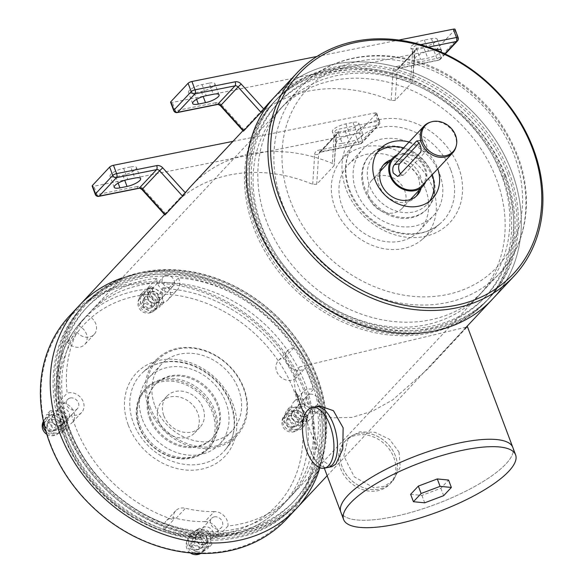 <?xml version="1.0" encoding="UTF-8"?>
<svg xmlns="http://www.w3.org/2000/svg" width="583" height="583" viewBox="0 0 583 583"><rect width="100%" height="100%" fill="white"/><g stroke="black" fill="none" stroke-linecap="round" stroke-linejoin="round"><path stroke-width="0.44" stroke-dasharray="2.92 2.19" d="M492.351 299.29A148.65 123.56 43.1 0 0 468.28 107.498A148.65 123.56 43.1 0 0 275.322 96.1A148.65 123.56 -136.9 0 1 403.567 69.056A148.65 123.56 -136.9 0 1 511.867 172.058A148.65 123.56 -136.9 0 1 492.351 299.29M337.87 75.396A136.262 113.262 43.1 0 0 284.366 104.568A136.262 113.262 43.1 0 0 306.425 280.372A136.262 113.262 43.1 0 0 483.307 290.822A136.262 113.262 43.1 0 0 484.83 142.638A136.262 113.262 43.1 0 0 337.87 75.396M233.681 529.473A136.262 113.262 -136.9 0 1 86.721 462.232A136.262 113.262 -136.9 0 1 88.244 314.048A136.262 113.262 -136.9 0 1 141.742 284.876A136.262 113.262 -136.9 0 1 288.702 352.117A136.262 113.262 -136.9 0 1 287.179 500.301A136.262 113.262 -136.9 0 1 233.681 529.473M296.222 508.77A148.65 123.56 43.1 0 0 272.159 316.977A148.65 123.56 43.1 0 0 79.201 305.579M67.949 427.077A144.518 120.127 43.1 0 0 296.878 502.014A144.518 120.127 43.1 0 0 212.431 277.355A144.518 120.127 43.1 0 0 67.949 427.077M214.289 516.873A6.712 5.575 43.1 0 0 211.658 518.309A6.712 5.575 43.1 0 0 212.744 526.966A6.712 5.575 43.1 0 0 221.453 527.477A6.712 5.575 43.1 0 0 221.525 520.182A6.712 5.575 43.1 0 0 214.289 516.873M309.967 394.276A6.712 5.575 43.1 0 0 307.336 395.711A6.712 5.575 43.1 0 0 308.422 404.369A6.712 5.575 43.1 0 0 317.13 404.879A6.712 5.575 43.1 0 0 317.203 397.584A6.712 5.575 43.1 0 0 309.967 394.276M166.017 275.38A6.712 5.575 43.1 0 0 163.386 276.816A6.712 5.575 43.1 0 0 164.472 285.473A6.712 5.575 43.1 0 0 173.18 285.991A6.712 5.575 43.1 0 0 173.253 278.689A6.712 5.575 43.1 0 0 166.017 275.38M70.339 397.978A6.712 5.575 43.1 0 0 67.708 399.413A6.712 5.575 43.1 0 0 68.794 408.071A6.712 5.575 43.1 0 0 77.503 408.588A6.712 5.575 43.1 0 0 77.575 401.286A6.712 5.575 43.1 0 0 70.339 397.978M203.008 536.703A6.712 5.575 -136.9 0 1 202.243 528.366A6.712 5.575 -136.9 0 1 204.873 526.923A6.712 5.575 -136.9 0 1 211.68 529.655A6.712 5.575 -136.9 0 1 212.744 536.549L211.957 537.388C211.432 538.167 211.061 537.446 210.835 535.209A6.712 5.575 43.1 0 0 202.52 529.437A6.712 5.575 43.1 0 0 199.889 530.873A6.712 5.575 43.1 0 0 198.672 535.398L201.259 537.883L203.008 536.703A136.262 113.262 -136.9 0 1 164.158 529.874A12.389 10.297 -136.9 0 1 166.264 520.845A12.389 10.297 -136.9 0 1 176.03 518.331A119.741 99.533 43.1 0 0 204.873 521.625L214.289 511.575A12.389 10.297 43.1 0 1 227.96 526.026A136.262 113.262 43.1 0 0 291.886 495.273A136.262 113.262 43.1 0 0 317.669 411.073A12.389 10.297 43.1 0 1 303.481 405.906A12.389 10.297 43.1 0 1 303.189 391.827A12.389 10.297 43.1 0 1 313.341 389.415A136.262 113.262 43.1 0 0 305.31 368.048A12.389 10.297 43.1 0 1 289.423 366.343A12.389 10.297 43.1 0 1 287.711 350.645A12.389 10.297 43.1 0 1 293.898 347.818A136.262 113.262 43.1 0 0 178.369 277.931A12.389 10.297 43.1 0 1 177.327 289.868L167.911 299.924A12.389 10.297 -136.9 0 1 154.626 301.032A12.389 10.297 -136.9 0 1 147.463 288.323A136.262 113.262 -136.9 0 1 153.263 287.856L152.476 288.694L150.465 294.218A6.712 5.575 43.1 0 0 155.165 299.611A6.712 5.575 43.1 0 0 161.411 298.554A6.712 5.575 43.1 0 0 162.628 294.029L162.22 288.541L163 287.703A6.712 5.575 -136.9 0 1 163.765 296.04A6.712 5.575 -136.9 0 1 155.61 296.004A6.712 5.575 -136.9 0 1 153.263 287.856M214.289 511.575A119.741 99.533 -136.9 0 1 185.445 508.281A12.389 10.297 43.1 0 0 175.68 510.788A12.389 10.297 43.1 0 0 173.574 519.817A136.262 113.262 43.1 0 1 71.49 414.877A12.389 10.297 43.1 0 0 81.649 412.465A12.389 10.297 43.1 0 0 81.35 398.386A12.389 10.297 43.1 0 0 67.162 393.219A136.262 113.262 43.1 0 1 76.941 332.266A12.389 10.297 43.1 0 0 94.162 334.416A12.389 10.297 43.1 0 0 87.435 315.469A136.262 113.262 43.1 0 1 92.952 309.019L82.75 319.914A136.262 113.262 43.1 0 0 57.775 410.038L58.562 409.2A6.712 5.575 -136.9 0 1 60.923 408.034A6.712 5.575 -136.9 0 1 68.16 411.343A6.712 5.575 -136.9 0 1 68.087 418.638A6.712 5.575 -136.9 0 1 60.523 419.017L59.51 420.933L62.213 422.697A6.712 5.575 43.1 0 0 65.733 421.152A6.712 5.575 43.1 0 0 66.156 414.418A6.712 5.575 43.1 0 0 59.765 410.432L57.425 410.498L57.775 410.038M177.327 289.868A12.389 10.297 43.1 0 1 164.042 290.975A12.389 10.297 43.1 0 1 156.878 278.266A136.262 113.262 43.1 0 0 92.952 309.019M203.912 544.835A6.712 5.575 -136.9 0 1 196.675 541.527A6.712 5.575 -136.9 0 1 196.748 534.225A6.712 5.575 -136.9 0 1 199.386 532.789A6.712 5.575 -136.9 0 1 206.622 536.105A6.712 5.575 -136.9 0 1 206.55 543.4A6.712 5.575 -136.9 0 1 203.912 544.835M291.886 495.273L281.691 506.168A136.262 113.262 43.1 0 1 211.957 537.388L211.505 537.73C239.926 535.835 263.327 525.319 281.691 506.168A136.262 113.262 43.1 0 0 306.665 416.036L307.445 415.198A6.712 5.575 -136.9 0 1 298.839 414.265A6.712 5.575 -136.9 0 1 297.92 405.768A6.712 5.575 -136.9 0 1 300.551 404.325A6.712 5.575 -136.9 0 1 305.485 405.389L304.698 406.227L299.086 406.737A6.712 5.575 43.1 0 0 298.197 406.839A6.712 5.575 43.1 0 0 295.566 408.282A6.712 5.575 43.1 0 0 295.144 415.016A6.712 5.575 43.1 0 0 301.535 418.995L306.665 416.036M299.589 422.238A6.712 5.575 -136.9 0 1 292.353 418.929A6.712 5.575 -136.9 0 1 292.426 411.627A6.712 5.575 -136.9 0 1 295.064 410.192A6.712 5.575 -136.9 0 1 302.3 413.507A6.712 5.575 -136.9 0 1 302.227 420.802A6.712 5.575 -136.9 0 1 299.589 422.238M155.639 303.342A6.712 5.575 -136.9 0 1 148.403 300.034A6.712 5.575 -136.9 0 1 148.476 292.739A6.712 5.575 -136.9 0 1 151.114 291.303A6.712 5.575 -136.9 0 1 158.35 294.612A6.712 5.575 -136.9 0 1 158.277 301.907A6.712 5.575 -136.9 0 1 155.639 303.342M59.962 425.94A6.712 5.575 -136.9 0 1 52.725 422.631A6.712 5.575 -136.9 0 1 52.798 415.336A6.712 5.575 -136.9 0 1 55.436 413.894A6.712 5.575 -136.9 0 1 62.672 417.209A6.712 5.575 -136.9 0 1 62.6 424.504A6.712 5.575 -136.9 0 1 59.962 425.94M76.941 332.266L67.526 342.323A136.262 113.262 -136.9 0 1 78.02 325.525L87.435 315.469M156.878 278.266L147.463 288.323M58.562 409.2A136.262 113.262 -136.9 0 1 57.746 403.276L67.162 393.219M204.873 521.625A12.389 10.297 -136.9 0 1 218.545 536.083A136.262 113.262 -136.9 0 1 212.744 536.549M307.445 415.198A136.262 113.262 -136.9 0 1 308.261 421.13A12.389 10.297 -136.9 0 1 294.072 415.963A12.389 10.297 -136.9 0 1 293.774 401.884A12.389 10.297 -136.9 0 1 303.932 399.472A136.262 113.262 -136.9 0 1 305.485 405.389M57.746 403.276A12.389 10.297 -136.9 0 1 71.935 408.443A12.389 10.297 -136.9 0 1 72.234 422.522A12.389 10.297 -136.9 0 1 62.075 424.934A136.262 113.262 -136.9 0 1 60.523 419.017M163 287.703A136.262 113.262 -136.9 0 1 168.953 287.987A12.389 10.297 -136.9 0 1 167.911 299.924M50.371 443.532A147.616 122.7 43.1 0 0 284.205 520.072A147.616 122.7 43.1 0 0 197.958 290.596A147.616 122.7 43.1 0 0 50.371 443.532M140.168 425.546A43.353 36.037 43.1 0 0 171.759 455.585A43.353 36.037 43.1 0 0 209.159 447.7A43.353 36.037 43.1 0 0 202.141 391.761A43.353 36.037 43.1 0 0 145.859 388.438A43.353 36.037 43.1 0 0 140.168 425.546M164.158 529.874L173.574 519.817M227.96 526.026L218.545 536.083M308.261 421.13L317.669 411.073M313.341 389.415L303.932 399.472M71.49 414.877L62.075 424.934M168.953 287.987L178.369 277.931M293.898 347.818L284.482 357.867A136.262 113.262 -136.9 0 1 295.902 378.105L305.31 368.048M295.902 378.105A12.389 10.297 -136.9 0 1 280.008 376.399A12.389 10.297 -136.9 0 1 278.295 360.702A12.389 10.297 -136.9 0 1 284.482 357.867M78.02 325.525A12.389 10.297 -136.9 0 1 84.746 344.473A12.389 10.297 -136.9 0 1 67.526 342.323M158.736 421.145A22.708 18.875 43.1 0 0 175.279 436.886A22.708 18.875 43.1 0 0 194.875 432.754A22.708 18.875 43.1 0 0 191.195 403.451A22.708 18.875 43.1 0 0 161.717 401.709A22.708 18.875 43.1 0 0 158.736 421.145M163.838 415.701A22.708 18.875 43.1 0 0 180.38 431.435A22.708 18.875 43.1 0 0 199.976 427.303A22.708 18.875 43.1 0 0 196.296 398.007A22.708 18.875 43.1 0 0 166.818 396.265A22.708 18.875 43.1 0 0 163.838 415.701M149.612 418.55A39.229 32.604 43.1 0 0 178.187 445.733A39.229 32.604 43.1 0 0 212.03 438.591A39.229 32.604 43.1 0 0 205.682 387.979A39.229 32.604 43.1 0 0 154.757 384.977A39.229 32.604 43.1 0 0 149.612 418.55M150.392 417.712A39.229 32.604 43.1 0 0 178.974 444.895A39.229 32.604 43.1 0 0 212.817 437.753A39.229 32.604 43.1 0 0 206.462 387.141A39.229 32.604 43.1 0 0 155.544 384.139A39.229 32.604 43.1 0 0 150.392 417.712M142.39 419.315A48.52 40.329 43.1 0 0 177.742 452.933A48.52 40.329 43.1 0 0 219.594 444.108A48.52 40.329 43.1 0 0 211.746 381.508A48.52 40.329 43.1 0 0 148.76 377.784A48.52 40.329 43.1 0 0 142.39 419.315M154.947 405.906A48.52 40.329 43.1 0 0 190.291 439.524A48.52 40.329 43.1 0 0 232.151 430.699A48.52 40.329 43.1 0 0 224.295 368.099A48.52 40.329 43.1 0 0 161.316 364.382A48.52 40.329 43.1 0 0 154.947 405.906M150.028 406.89A54.226 45.073 43.1 0 0 235.926 435.013A54.226 45.073 43.1 0 0 204.239 350.711A54.226 45.073 43.1 0 0 150.028 406.89M148.68 407.502A55.334 45.991 43.1 0 0 190.32 446.25A55.334 45.991 43.1 0 0 238.316 433.971A55.334 45.991 43.1 0 0 227.778 364.382A55.334 45.991 43.1 0 0 157.643 358.436A55.334 45.991 43.1 0 0 148.68 407.502M66.666 427.674A145.553 120.98 43.1 0 0 172.706 528.526A145.553 120.98 43.1 0 0 298.277 502.043A145.553 120.98 43.1 0 0 274.71 314.252A145.553 120.98 43.1 0 0 85.774 303.087A145.553 120.98 43.1 0 0 66.666 427.674M65.726 428.68A145.553 120.98 43.1 0 0 171.766 529.532A145.553 120.98 43.1 0 0 297.337 503.049A145.553 120.98 43.1 0 0 273.77 315.257A145.553 120.98 43.1 0 0 84.834 304.093A145.553 120.98 43.1 0 0 65.726 428.68M68.925 428.039A141.837 117.89 43.1 0 0 172.255 526.311A141.837 117.89 43.1 0 0 294.619 500.513A141.837 117.89 43.1 0 0 271.656 317.509A141.837 117.89 43.1 0 0 87.545 306.636A141.837 117.89 43.1 0 0 68.925 428.039M66.965 430.13A141.837 117.89 43.1 0 0 170.294 528.409A141.837 117.89 43.1 0 0 292.659 502.604A141.837 117.89 43.1 0 0 269.696 319.608A141.837 117.89 43.1 0 0 85.584 308.728A141.837 117.89 43.1 0 0 66.965 430.13M63.766 430.771A145.553 120.98 43.1 0 0 169.806 531.623A145.553 120.98 43.1 0 0 295.377 505.148A145.553 120.98 43.1 0 0 271.809 317.349A145.553 120.98 43.1 0 0 82.873 306.192A145.553 120.98 43.1 0 0 63.766 430.771M62.352 432.28A145.553 120.98 43.1 0 0 168.392 533.132A145.553 120.98 43.1 0 0 293.963 506.656A145.553 120.98 43.1 0 0 270.395 318.857A145.553 120.98 43.1 0 0 81.46 307.7A145.553 120.98 43.1 0 0 62.352 432.28M319.907 467.748A148.65 123.56 43.1 0 0 273.697 318.435A148.65 123.56 43.1 0 0 121.993 277.996M286.413 519.242A148.65 123.56 43.1 0 0 262.35 327.457A148.65 123.56 43.1 0 0 69.392 316.052M138.994 426.8A43.353 36.037 43.1 0 0 170.579 456.846A43.353 36.037 43.1 0 0 207.985 448.954A43.353 36.037 43.1 0 0 200.967 393.015A43.353 36.037 43.1 0 0 144.686 389.692A43.353 36.037 43.1 0 0 138.994 426.8M139.49 427.04A42.326 35.177 43.1 0 0 206.535 448.99A42.326 35.177 43.1 0 0 181.801 383.199A42.326 35.177 43.1 0 0 139.49 427.04M512.821 447.438A91.874 26.097 -20.6 0 1 436.004 504.186A91.874 26.097 -20.6 0 1 340.822 512.085A91.874 26.097 159.4 0 0 391.907 517.048A91.874 26.097 159.4 0 0 512.821 447.438M319.703 405.936L314.958 408.523L311.927 425.036L318.252 448.021L324.913 462.159L331.902 466.662M299.356 367.013L467.223 326.895L427.922 368.871L392.767 399.865L372.479 411.183L351.673 417.472L332.099 417.829L315.469 412.655L302.956 403.254L295.406 391.259L293.847 378.17L299.356 367.013M466.145 327.274L427.922 368.871M399.034 452.08L400.2 467.063L393.445 480.217L384.452 486.331L373.856 487.716L354.304 476.887L343.824 455.964L348.233 437.884L359.726 431.843L375.044 432.316L389.568 439.342L399.034 452.08M395.42 455.942A30.972 25.739 43.1 0 0 372.858 434.481A30.972 25.739 43.1 0 0 346.142 440.114A30.972 25.739 43.1 0 0 351.155 480.071A30.972 25.739 43.1 0 0 391.361 482.447A30.972 25.739 43.1 0 0 395.42 455.942M311.402 409.23A30.972 14.801 78.7 0 1 315.695 406.737A30.972 14.801 -101.3 0 0 307.263 440.012A30.972 14.801 -101.3 0 0 327.857 467.471A30.972 14.801 78.7 0 1 308.429 444.858A30.972 14.801 78.7 0 1 311.402 409.23M210.543 538.677A9.809 8.155 43.1 0 0 199.86 529.852A9.809 8.155 43.1 0 0 192.754 538.954A9.809 8.155 43.1 0 0 203.438 547.772A9.809 8.155 43.1 0 0 210.543 538.677M207.264 538.728A6.194 5.145 43.1 0 0 202.964 533.634A6.194 5.145 43.1 0 0 197.127 534.582A6.194 5.145 43.1 0 0 196.034 538.903A6.194 5.145 43.1 0 0 200.333 543.997A6.194 5.145 43.1 0 0 206.171 543.05A6.194 5.145 43.1 0 0 207.264 538.728M191.326 543.924A6.194 5.145 -136.9 0 1 191.311 541.804A6.194 5.145 -136.9 0 1 192.419 539.61A6.194 5.145 -136.9 0 1 200.457 540.084A6.194 5.145 -136.9 0 1 201.463 548.071A6.194 5.145 -136.9 0 1 199.342 549.324A6.194 5.145 -136.9 0 1 191.326 543.924M190.903 545.586A4.926 4.096 -136.9 0 1 190.889 543.895A4.926 4.096 -136.9 0 1 193.709 541.097A4.926 4.096 -136.9 0 1 199.561 544.537A4.926 4.096 -136.9 0 1 197.287 549.878A4.926 4.096 -136.9 0 1 190.903 545.586M190.984 533.744L199.255 528.154L209.705 533.452L211.884 544.347L203.613 549.937L193.162 544.631L190.984 533.744L187.493 537.475L189.672 548.363L200.115 553.668L208.393 548.078L206.214 537.183L195.764 531.878L187.493 537.475M211.884 544.347L208.393 548.078M203.613 549.937L200.297 553.478M193.162 544.631L189.672 548.363M199.255 528.154L195.764 531.878M209.705 533.452L206.214 537.183M199.517 551.963A9.809 8.155 -136.9 0 1 190.014 546.249A9.809 8.155 -136.9 0 1 190.568 536.302A9.809 8.155 -136.9 0 1 203.299 537.052A9.809 8.155 -136.9 0 1 204.881 549.703A9.809 8.155 -136.9 0 1 199.517 551.963M59.488 428.884A9.809 8.155 43.1 0 0 65.821 417.464A9.809 8.155 43.1 0 0 51.698 412.225A9.809 8.155 43.1 0 0 49.57 422.369A9.809 8.155 43.1 0 0 59.488 428.884M58.832 425.583A6.194 5.145 43.1 0 0 62.221 424.154A6.194 5.145 43.1 0 0 62.57 417.865A6.194 5.145 43.1 0 0 56.566 414.258A6.194 5.145 43.1 0 0 53.177 415.686A6.194 5.145 43.1 0 0 52.827 421.968A6.194 5.145 43.1 0 0 58.832 425.583M51.858 419.286A6.194 5.145 -136.9 0 1 57.863 422.894A6.194 5.145 -136.9 0 1 57.513 429.183A6.194 5.145 -136.9 0 1 55.392 430.429A6.194 5.145 -136.9 0 1 49.475 428.702A6.194 5.145 -136.9 0 1 47.361 422.908A6.194 5.145 -136.9 0 1 48.469 420.715A6.194 5.145 -136.9 0 1 51.858 419.286M50.524 422.121A4.926 4.096 -136.9 0 1 55.757 426.027A4.926 4.096 -136.9 0 1 53.337 430.983A4.926 4.096 -136.9 0 1 48.622 429.613A4.926 4.096 -136.9 0 1 46.939 425A4.926 4.096 -136.9 0 1 49.759 422.201A4.926 4.096 -136.9 0 1 50.524 422.121M46.676 420.314L50.196 410.796L61.004 410.629L68.291 419.979L64.771 429.496L53.964 429.664L46.676 420.314L43.878 423.309M44.505 425.976L50.473 433.395L61.281 433.227L64.8 423.71L57.513 414.36L46.698 414.528L43.696 422.507M53.964 429.664L50.473 433.395M50.196 410.796L46.698 414.528M61.004 410.629L57.513 414.36M68.291 419.979L64.8 423.71M64.771 429.496L61.281 433.227M44.884 424.249A9.809 8.155 -136.9 0 1 46.618 417.406A9.809 8.155 -136.9 0 1 59.349 418.157A9.809 8.155 -136.9 0 1 60.931 430.808A9.809 8.155 -136.9 0 1 51.698 432.309A9.809 8.155 -136.9 0 1 44.884 424.249M144.482 297.461A9.809 8.155 43.1 0 0 155.165 306.286A9.809 8.155 43.1 0 0 162.271 297.184A9.809 8.155 43.1 0 0 151.587 288.359A9.809 8.155 43.1 0 0 144.482 297.461M147.761 297.41A6.194 5.145 43.1 0 0 152.061 302.504A6.194 5.145 43.1 0 0 157.898 301.557A6.194 5.145 43.1 0 0 156.893 293.562A6.194 5.145 43.1 0 0 148.854 293.089A6.194 5.145 43.1 0 0 147.761 297.41M154.284 302.264A6.194 5.145 -136.9 0 1 153.191 306.585A6.194 5.145 -136.9 0 1 151.07 307.831A6.194 5.145 -136.9 0 1 143.054 302.439A6.194 5.145 -136.9 0 1 143.039 300.311A6.194 5.145 -136.9 0 1 144.147 298.117A6.194 5.145 -136.9 0 1 149.984 297.17A6.194 5.145 -136.9 0 1 154.284 302.264M151.565 303.954A4.926 4.096 -136.9 0 1 149.015 308.392A4.926 4.096 -136.9 0 1 144.3 307.015A4.926 4.096 -136.9 0 1 142.616 302.402A4.926 4.096 -136.9 0 1 145.437 299.604A4.926 4.096 -136.9 0 1 151.565 303.954M142.711 292.251L150.982 286.661L161.433 291.959L163.612 302.854L155.34 308.443L144.89 303.145L142.711 292.251L139.22 295.982L141.399 306.869L151.842 312.175L160.121 306.585L157.942 295.69L147.492 290.392L139.22 295.982M150.982 286.661L147.492 290.392M161.433 291.959L157.942 295.69M163.612 302.854L160.121 306.585M155.34 308.443L151.842 312.175M144.89 303.145L141.399 306.869M147.659 292.549A9.809 8.155 -136.9 0 1 157.17 298.263A9.809 8.155 -136.9 0 1 156.608 308.218A9.809 8.155 -136.9 0 1 143.884 307.46A9.809 8.155 -136.9 0 1 142.296 294.809A9.809 8.155 -136.9 0 1 147.659 292.549M295.537 407.255A9.809 8.155 43.1 0 0 290.523 420.817A9.809 8.155 43.1 0 0 305.922 420.576A9.809 8.155 43.1 0 0 295.537 407.255M296.193 410.556A6.194 5.145 43.1 0 0 292.804 411.984A6.194 5.145 43.1 0 0 293.81 419.971A6.194 5.145 43.1 0 0 301.848 420.452A6.194 5.145 43.1 0 0 302.198 414.163A6.194 5.145 43.1 0 0 296.193 410.556M293.752 426.902A6.194 5.145 -136.9 0 1 286.989 419.206A6.194 5.145 -136.9 0 1 288.097 417.013A6.194 5.145 -136.9 0 1 291.485 415.584A6.194 5.145 -136.9 0 1 297.49 419.192A6.194 5.145 -136.9 0 1 297.141 425.473A6.194 5.145 -136.9 0 1 295.02 426.727A6.194 5.145 -136.9 0 1 293.752 426.902M291.952 427.419A4.926 4.096 -136.9 0 1 286.566 421.298A4.926 4.096 -136.9 0 1 289.387 418.499A4.926 4.096 -136.9 0 1 295.238 421.939A4.926 4.096 -136.9 0 1 292.965 427.281A4.926 4.096 -136.9 0 1 291.952 427.419M289.824 407.094L300.631 406.927L307.919 416.277L304.399 425.794L293.592 425.962L286.304 416.612L289.824 407.094L286.326 410.826L282.813 420.343L290.101 429.693L300.908 429.525L304.428 420.008L297.141 410.658L286.326 410.826M300.631 406.927L297.141 410.658M307.919 416.277L304.428 420.008M304.399 425.794L300.908 429.525M293.592 425.962L290.101 429.693M286.304 416.612L282.813 420.343M302.293 420.27A9.809 8.155 -136.9 0 1 300.566 427.106A9.809 8.155 -136.9 0 1 287.834 426.355A9.809 8.155 -136.9 0 1 286.246 413.704A9.809 8.155 -136.9 0 1 295.479 412.203A9.809 8.155 -136.9 0 1 302.293 420.27M342.075 466.626A30.972 25.739 -136.9 0 1 346.142 440.114A30.972 25.739 -136.9 0 1 386.34 442.49A30.972 25.739 -136.9 0 1 391.361 482.447A30.972 25.739 -136.9 0 1 364.637 488.08A30.972 25.739 -136.9 0 1 342.075 466.626M340.508 468.302A30.972 25.739 43.1 0 0 363.071 489.756A30.972 25.739 43.1 0 0 389.787 484.123A30.972 25.739 43.1 0 0 384.773 444.166A30.972 25.739 43.1 0 0 344.575 441.79A30.972 25.739 43.1 0 0 340.508 468.302M410.643 494.311L421.91 495.397L440.872 488.262L448.567 480.035M421.91 495.397L424.694 502.808M440.872 488.262L443.656 495.674M425.743 181.634A20.645 17.162 43.1 0 0 425.546 168.574A20.645 17.162 43.1 0 0 397.11 154.823M422.085 185.547A19.611 16.302 43.1 0 0 424.657 168.757A19.611 16.302 43.1 0 0 410.366 155.165A19.611 16.302 43.1 0 0 393.445 158.736M404.755 190.779A20.645 17.162 43.1 0 0 389.714 176.481A20.645 17.162 43.1 0 0 371.903 180.234A20.645 17.162 43.1 0 0 375.248 206.87A20.645 17.162 43.1 0 0 402.044 208.452A20.645 17.162 43.1 0 0 404.755 190.779M400.492 173.792A6.194 2.959 -101.3 0 0 403.021 175.323A6.194 2.959 -101.3 0 0 403.888 174.805L425.86 151.347A6.194 2.959 -101.3 0 0 426.435 144.22A6.194 2.959 -101.3 0 0 422.551 139.716A6.194 2.959 -101.3 0 0 421.677 140.226L419.199 142.871M455.942 146.974A19.611 16.302 43.1 0 0 455.25 136.079A19.611 16.302 43.1 0 0 429.707 122.408M435.567 49.766L428.498 51.18A10.326 2.93 159.4 0 0 414.914 59A10.326 2.93 159.4 0 0 420.656 59.561L427.769 58.14A10.326 2.93 159.4 0 0 440.777 51.945M455.046 29.318A3.097 0.882 -20.6 0 1 454.813 29.871L437.556 48.309A3.097 0.882 -20.6 0 1 433.708 50.102L172.32 102.448A3.097 0.882 -20.6 0 1 170.593 102.28M242.951 130.679L269.834 101.967A148.65 123.56 -136.9 0 1 410.775 79.601L412.421 82.065L395.165 100.495L391.164 100.546A148.65 123.56 43.1 0 0 250.224 122.911A148.65 123.56 43.1 0 0 244.182 129.98L243.767 130.818M395.165 100.495L397.161 70.077L414.418 51.639A3.097 2.572 -136.9 0 1 415.023 50.218L412.655 81.54L414.418 51.639A3.097 1.421 -176.2 0 0 414.651 51.151A3.097 1.421 -176.2 0 0 412.742 49.693L410.775 79.601M209.166 83.15A10.326 2.93 -20.6 0 1 214.901 83.712A10.326 2.93 -20.6 0 1 201.317 91.531L194.205 92.959A10.326 2.93 -20.6 0 1 188.469 92.398A10.326 2.93 -20.6 0 1 202.053 84.579L209.166 83.15L213.342 94.271M423.586 47.019L416.473 48.44A10.326 2.93 -20.6 0 1 410.738 47.886A10.326 2.93 -20.6 0 1 424.322 40.067L431.435 38.638A10.326 2.93 -20.6 0 1 437.177 39.199A10.326 2.93 -20.6 0 1 423.586 47.019L427.769 58.14M316.919 56.464L398.881 40.052M342.206 143.352L349.319 141.931A10.326 2.93 159.4 0 0 362.903 134.105A10.326 2.93 159.4 0 0 357.16 133.551L350.048 134.972A10.326 2.93 159.4 0 0 336.464 142.791A10.326 2.93 159.4 0 0 342.206 143.352L338.023 132.232A10.326 2.93 -20.6 0 1 332.288 131.678A10.326 2.93 -20.6 0 1 345.872 123.858L352.985 122.43A10.326 2.93 -20.6 0 1 358.727 122.991A10.326 2.93 -20.6 0 1 345.136 130.811L338.023 132.232M232.945 141.363L374.869 112.942A3.097 0.882 -20.6 0 1 376.596 113.109A3.097 0.882 -20.6 0 1 376.363 113.663L359.099 132.101A3.097 0.882 -20.6 0 1 355.258 133.893L93.87 186.239A3.097 0.882 -20.6 0 1 92.143 186.072M164.501 214.471L191.384 185.758A148.65 123.56 -136.9 0 1 332.325 163.393L333.972 165.856L316.715 184.286L312.714 184.337A148.65 123.56 43.1 0 0 171.774 206.703A148.65 123.56 43.1 0 0 165.725 213.772L165.317 214.61M316.715 184.286L318.712 153.868L335.968 135.431A3.097 2.572 -136.9 0 1 336.566 134.01L334.205 165.332L335.968 135.431A3.097 1.421 -176.2 0 0 336.202 134.943A3.097 1.421 -176.2 0 0 334.292 133.485L332.325 163.393M130.716 166.942A10.326 2.93 -20.6 0 1 136.451 167.503A10.326 2.93 -20.6 0 1 122.867 175.323L115.755 176.751A10.326 2.93 -20.6 0 1 110.012 176.19A10.326 2.93 -20.6 0 1 123.603 168.37L130.716 166.942L134.892 178.063M439.742 174.244A48.52 40.329 -136.9 0 1 433.373 215.776A48.52 40.329 -136.9 0 1 370.394 212.052A48.52 40.329 -136.9 0 1 362.539 149.452A48.52 40.329 -136.9 0 1 404.398 140.627A48.52 40.329 -136.9 0 1 439.742 174.244M425.626 189.329A48.52 40.329 -136.9 0 1 419.257 230.853A48.52 40.329 -136.9 0 1 356.271 227.137A48.52 40.329 -136.9 0 1 348.423 164.537A48.52 40.329 -136.9 0 1 390.275 155.712A48.52 40.329 -136.9 0 1 425.626 189.329M432.739 187.901A56.777 47.194 -136.9 0 1 422.624 239.081A56.777 47.194 -136.9 0 1 351.585 232.143A56.777 47.194 -136.9 0 1 339.991 161.71A56.777 47.194 -136.9 0 1 389.327 147.944A56.777 47.194 -136.9 0 1 432.739 187.901M496.49 179.221A136.262 113.262 -136.9 0 1 478.599 295.851A136.262 113.262 -136.9 0 1 301.724 285.4A136.262 113.262 -136.9 0 1 279.658 109.597A136.262 113.262 -136.9 0 1 397.22 84.805A136.262 113.262 -136.9 0 1 496.49 179.221M504.492 177.618A145.553 120.98 -136.9 0 1 485.384 302.198A145.553 120.98 -136.9 0 1 296.441 291.041A145.553 120.98 -136.9 0 1 272.88 103.242A145.553 120.98 -136.9 0 1 398.451 76.767A145.553 120.98 -136.9 0 1 504.492 177.618M505.825 176.19A145.553 120.98 -136.9 0 1 486.718 300.777A145.553 120.98 -136.9 0 1 297.775 289.613A145.553 120.98 -136.9 0 1 274.214 101.821A145.553 120.98 -136.9 0 1 399.785 75.345A145.553 120.98 -136.9 0 1 505.825 176.19M502.626 176.831A141.837 117.89 -136.9 0 1 483.999 298.234A141.837 117.89 -136.9 0 1 299.888 287.361A141.837 117.89 -136.9 0 1 276.925 104.357A141.837 117.89 -136.9 0 1 399.289 78.559A141.837 117.89 -136.9 0 1 502.626 176.831M504.587 174.74A141.837 117.89 -136.9 0 1 485.96 296.142A141.837 117.89 -136.9 0 1 301.848 285.262A141.837 117.89 -136.9 0 1 278.885 102.265A141.837 117.89 -136.9 0 1 401.25 76.46A141.837 117.89 -136.9 0 1 504.587 174.74M507.786 174.098A145.553 120.98 -136.9 0 1 488.678 298.685A145.553 120.98 -136.9 0 1 299.735 287.521A145.553 120.98 -136.9 0 1 276.174 99.722A145.553 120.98 -136.9 0 1 401.745 73.247A145.553 120.98 -136.9 0 1 507.786 174.098M509.199 172.59A145.553 120.98 -136.9 0 1 490.084 297.177A145.553 120.98 -136.9 0 1 301.149 286.013A145.553 120.98 -136.9 0 1 277.588 98.221A145.553 120.98 -136.9 0 1 403.159 71.738A145.553 120.98 -136.9 0 1 509.199 172.59M409.113 141.997A36.131 30.032 -136.9 0 1 437.316 167.583A36.131 30.032 -136.9 0 1 437.753 168.808M403.625 147.863A36.131 30.032 -136.9 0 1 431.821 173.45A36.131 30.032 -136.9 0 1 432.258 174.674M429.584 201.222A36.131 30.032 -136.9 0 1 427.077 204.371A36.131 30.032 -136.9 0 1 380.182 201.601A36.131 30.032 -136.9 0 1 374.33 154.991A36.131 30.032 -136.9 0 1 377.31 152.28M391.004 159.829A22.708 18.875 -136.9 0 1 420.263 175.76A22.708 18.875 -136.9 0 1 421.152 188.047M389.043 161.921A22.708 18.875 -136.9 0 1 418.303 177.859A22.708 18.875 -136.9 0 1 419.184 190.145M416.255 196.201A22.708 18.875 -136.9 0 1 415.322 197.294A22.708 18.875 -136.9 0 1 385.844 195.553A22.708 18.875 -136.9 0 1 382.164 166.257A22.708 18.875 -136.9 0 1 383.191 165.251M432.528 175.009A39.229 32.604 -136.9 0 1 427.375 208.583A39.229 32.604 -136.9 0 1 376.458 205.573A39.229 32.604 -136.9 0 1 370.11 154.969A39.229 32.604 -136.9 0 1 403.946 147.827A39.229 32.604 -136.9 0 1 432.528 175.009M431.741 175.847A39.229 32.604 -136.9 0 1 426.596 209.421A39.229 32.604 -136.9 0 1 375.671 206.411A39.229 32.604 -136.9 0 1 369.323 155.807A39.229 32.604 -136.9 0 1 403.166 148.665A39.229 32.604 -136.9 0 1 431.741 175.847M152.476 288.694A136.262 113.262 43.1 0 0 82.75 319.914C60.749 344.429 52.31 374.621 57.425 410.498M62.213 422.697A132.13 109.83 43.1 0 0 198.672 535.398M210.835 535.209A132.13 109.83 43.1 0 0 301.535 418.995M299.086 406.737A132.13 109.83 43.1 0 0 162.628 294.029M150.465 294.218A132.13 109.83 43.1 0 0 59.765 410.432M128.318 425.196A60.763 50.502 43.1 0 0 224.572 456.708A60.763 50.502 43.1 0 0 189.067 362.247A60.763 50.502 43.1 0 0 128.318 425.196M59.736 419.855A136.262 113.262 43.1 0 0 202.221 537.541M176.03 518.331L185.445 508.281M133.383 422.864A56.638 47.077 43.1 0 0 176 462.53A56.638 47.077 43.1 0 0 225.133 449.959A56.638 47.077 43.1 0 0 214.34 378.731A56.638 47.077 43.1 0 0 142.558 372.646A56.638 47.077 43.1 0 0 133.383 422.864M304.698 406.227A136.262 113.262 43.1 0 0 162.22 288.541M194.212 553.223A9.809 8.155 -136.9 0 1 188.805 538.189A9.809 8.155 -136.9 0 1 192.652 536.09A9.809 8.155 -136.9 0 1 203.227 540.929A9.809 8.155 -136.9 0 1 203.117 551.591A9.809 8.155 -136.9 0 1 199.845 553.551M43.47 421.48A9.809 8.155 -136.9 0 1 44.855 419.294A9.809 8.155 -136.9 0 1 48.702 417.195A9.809 8.155 -136.9 0 1 59.277 422.034A9.809 8.155 -136.9 0 1 59.167 432.695A9.809 8.155 -136.9 0 1 55.319 434.794A9.809 8.155 -136.9 0 1 45.97 431.478M145.896 294.437A9.809 8.155 -136.9 0 1 155.399 300.15A9.809 8.155 -136.9 0 1 154.845 310.098A9.809 8.155 -136.9 0 1 150.997 312.197A9.809 8.155 -136.9 0 1 140.423 307.358A9.809 8.155 -136.9 0 1 140.532 296.696A9.809 8.155 -136.9 0 1 144.38 294.597A9.809 8.155 -136.9 0 1 145.896 294.437M300.529 422.15A9.809 8.155 -136.9 0 1 298.795 428.993A9.809 8.155 -136.9 0 1 294.947 431.092A9.809 8.155 -136.9 0 1 284.373 426.253A9.809 8.155 -136.9 0 1 284.482 415.592A9.809 8.155 -136.9 0 1 288.33 413.493A9.809 8.155 -136.9 0 1 300.529 422.15M403.888 174.805L398.532 175.884M425.86 151.347L420.496 152.418M421.677 140.226L417.865 140.991M428.425 47.114L416.233 49.555L398.976 67.985L439.065 59.962A3.097 1.479 78.7 0 1 438.627 60.217A3.097 1.479 78.7 0 1 436.842 58.438L433.708 50.102M391.164 100.546L393.124 70.645A3.097 1.421 3.8 0 0 397.161 70.077A3.097 2.572 -136.9 0 1 397.759 68.648A3.097 2.572 -136.9 0 1 398.976 67.985A3.097 1.479 78.7 0 1 398.539 68.247A3.097 1.479 78.7 0 1 396.753 66.462L436.842 58.438A3.097 0.882 -20.6 0 0 440.69 56.646L437.556 48.309M444.836 53.796L439.065 59.962A3.097 2.572 43.1 0 0 440.282 59.298A3.097 2.572 43.1 0 0 440.69 56.646L457.947 38.208A3.097 2.572 -136.9 0 1 457.538 40.861M454.813 29.871L457.947 38.208A3.097 0.882 159.4 0 0 458.18 37.655M393.124 70.645A6.194 5.145 -136.9 0 1 396.753 66.462M445.252 53.986L440.282 59.298A3.097 3.097 0 0 1 438.627 60.217L397.759 68.648L415.023 50.218A3.097 2.572 -136.9 0 1 416.233 49.555A3.097 1.479 -101.3 0 0 416.371 45.518A6.194 5.145 43.1 0 0 412.742 49.693M420.671 44.658L416.371 45.518M244.182 129.98L221.584 104.998L220.461 105.814M221.584 104.998A6.194 5.145 -136.9 0 0 215.542 102.754A3.097 1.479 -101.3 0 0 217.328 104.532M201.317 91.531L203.183 96.487M202.053 84.579L206.229 95.692M194.205 92.959L196.595 99.314M416.473 48.44L420.656 59.561M424.322 40.067L428.498 51.18M431.435 38.638L435.61 49.759M215.542 102.754L175.454 110.785L172.32 102.448M177.239 112.563A3.097 1.479 78.7 0 1 175.454 110.785A3.097 0.882 -20.6 0 1 173.734 110.617M376.363 113.663L379.497 122A3.097 2.572 -136.9 0 1 379.088 124.653A3.097 2.572 -136.9 0 1 377.871 125.316L337.783 133.347L320.526 151.777L360.615 143.753A3.097 1.479 78.7 0 1 360.177 144.008A3.097 1.479 78.7 0 1 358.392 142.23L355.258 133.893M312.714 184.337L314.674 154.437A3.097 1.421 3.8 0 0 318.712 153.868A3.097 2.572 -136.9 0 1 319.309 152.44A3.097 2.572 -136.9 0 1 320.526 151.777A3.097 1.479 78.7 0 1 320.089 152.039A3.097 1.479 78.7 0 1 318.303 150.254L358.392 142.23A3.097 0.882 -20.6 0 0 362.24 140.437L359.099 132.101M374.869 112.942L378.003 121.279A3.097 1.479 78.7 0 1 377.871 125.316L360.615 143.753A3.097 2.572 43.1 0 0 361.832 143.09A3.097 2.572 43.1 0 0 362.24 140.437L379.497 122A3.097 0.882 159.4 0 0 379.73 121.446A3.097 0.882 159.4 0 0 378.003 121.279L337.914 129.309A6.194 5.145 43.1 0 0 334.292 133.485M314.674 154.437A6.194 5.145 -136.9 0 1 318.303 150.254M376.596 113.109L379.73 121.446A3.097 3.097 0 0 1 379.088 124.653L361.832 143.09A3.097 3.097 0 0 1 360.177 144.008L319.309 152.44L336.566 134.01A3.097 2.572 -136.9 0 1 337.783 133.347A3.097 1.479 -101.3 0 0 337.914 129.309M165.725 213.772L143.134 188.79L142.012 189.606M143.134 188.79A6.194 5.145 -136.9 0 0 137.092 186.545A3.097 1.479 -101.3 0 0 138.878 188.324M122.867 175.323L124.733 180.278M123.603 168.37L127.779 179.484M115.755 176.751L118.145 183.106M345.136 130.811L349.319 141.931M345.872 123.858L350.048 134.972M352.985 122.43L357.16 133.551M137.092 186.545L97.004 194.576L93.87 186.239M98.789 196.354A3.097 1.479 78.7 0 1 97.004 194.576A3.097 0.882 -20.6 0 1 95.284 194.409M450.863 170.207A59.007 49.052 -136.9 0 1 440.362 223.398A59.007 49.052 -136.9 0 1 366.518 216.191A59.007 49.052 -136.9 0 1 354.471 142.988A59.007 49.052 -136.9 0 1 405.753 128.683A59.007 49.052 -136.9 0 1 450.863 170.207M458.427 166.76A65.194 54.19 -136.9 0 1 393.241 234.3A65.194 54.19 -136.9 0 1 355.149 132.953A65.194 54.19 -136.9 0 1 458.427 166.76M514.293 155.574A130.067 108.11 -136.9 0 1 384.263 290.319A130.067 108.11 -136.9 0 1 308.261 88.128A130.067 108.11 -136.9 0 1 514.293 155.574M517.274 157.016A136.262 113.262 -136.9 0 1 499.391 273.646A136.262 113.262 -136.9 0 1 322.508 263.195A136.262 113.262 -136.9 0 1 300.449 87.392A136.262 113.262 -136.9 0 1 418.004 62.6A136.262 113.262 -136.9 0 1 517.274 157.016M287.179 500.301L483.307 290.822M88.244 314.048L284.366 104.568M327.158 475.728L464.789 328.725M206.55 543.4L221.453 527.477M196.748 534.225L199.889 530.873M202.243 528.366L211.658 518.309M302.227 420.802L317.13 404.879M292.426 411.627L295.566 408.282M297.92 405.768L307.336 395.711M158.277 301.907L161.411 298.554M163.765 296.04L173.18 285.991M148.476 292.739L163.386 276.816M62.6 424.504L65.733 421.152M68.087 418.638L77.503 408.588M52.798 415.336L67.708 399.413M59.51 420.933C73.298 483.584 138.703 537.599 201.259 537.883M175.68 510.788L166.264 520.845M303.189 391.827L293.774 401.884M81.649 412.465L72.234 422.522M287.711 350.645L278.295 360.702M94.162 334.416L84.746 344.473M166.818 396.265L161.717 401.709M199.976 427.303L194.875 432.754M155.544 384.139L154.757 384.977M212.817 437.753L212.03 438.591M161.316 364.382L148.76 377.784M232.151 430.699L219.594 444.108M157.643 358.436L142.558 372.646C150.013 365.738 159.356 362.072 170.6 361.657C184.592 361.467 197.732 366.182 210.026 375.802C234.869 394.895 241.792 431.267 225.133 449.959L238.316 433.971M297.337 503.049L298.277 502.043M84.834 304.093L85.774 303.087M292.659 502.604L294.619 500.513M85.584 308.728L87.545 306.636M293.963 506.656L295.377 505.148M81.46 307.7L82.873 306.192M207.985 448.954L209.159 447.7M144.686 389.692L145.859 388.438M324.316 468.178L304.537 415.555M389.787 484.123L393.445 480.217M344.575 441.79L348.233 437.884M201.463 548.071L206.171 543.05M192.419 539.61L197.127 534.582M197.287 549.878L199.342 549.324M190.889 543.895L191.311 541.804M200.683 553.486A9.809 9.809 0 0 0 203.117 551.591L204.881 549.703M190.328 552.917A9.809 9.809 0 0 1 188.805 538.189L190.568 536.302M57.513 429.183L62.221 424.154M48.469 420.715L53.177 415.686M53.337 430.983L55.392 430.429M46.939 425L47.361 422.908M46.808 434.306A9.809 9.809 0 0 0 59.167 432.695L60.931 430.808M43.426 421.254A9.809 9.809 0 0 1 44.855 419.294L46.618 417.406M153.191 306.585L157.898 301.557M144.147 298.117L148.854 293.089M149.015 308.392L151.07 307.831M142.616 302.402L143.039 300.311M142.296 294.809L140.532 296.696A9.809 9.809 0 0 0 140.984 310.557A9.809 9.809 0 0 0 154.845 310.098L156.608 308.218M297.141 425.473L301.848 420.452M288.097 417.013L292.804 411.984M292.965 427.281L295.02 426.727M286.566 421.298L286.989 419.206M286.246 413.704L284.482 415.592A9.809 9.809 0 0 0 284.934 429.452A9.809 9.809 0 0 0 298.795 428.993L300.566 427.106M380.254 171.307L371.903 180.234M410.403 199.532L402.044 208.452M417.1 140.802L422.551 139.716M397.57 176.416L403.021 175.323M250.224 122.911L269.834 101.967M219.084 94.825L214.901 83.712M192.645 103.519L188.469 92.398M414.914 59L410.738 47.886M441.353 50.313L437.177 39.199M171.774 206.703L191.384 185.758M140.634 178.617L136.451 167.503M114.195 187.311L110.012 176.19M336.464 142.791L332.288 131.678M362.903 134.105L358.727 122.991M419.257 230.853L433.373 215.776M348.423 164.537L362.539 149.452M422.624 239.081L440.362 223.398C428.993 233.054 414.71 236.013 397.504 232.267C384 228.849 372.297 221.664 362.407 210.718C351.95 198.57 346.419 185.379 345.828 171.132C345.617 160.187 348.496 150.8 354.471 142.988L339.991 161.71M478.599 295.851L499.391 273.646C527.003 244.751 534.043 198.184 517.74 155.901C503.785 120.47 479.853 93.069 445.922 73.691C395.93 45.19 333.658 50.663 300.449 87.392L279.658 109.597M274.214 101.821L272.88 103.242M486.718 300.777L485.384 302.198M278.885 102.265L276.925 104.357M485.96 296.142L483.999 298.234M277.588 98.221L276.174 99.722M490.084 297.177L488.678 298.685M427.077 204.371L432.571 198.511M374.33 154.991L379.817 149.124M415.322 197.294L417.282 195.203M382.164 166.257L384.124 164.158M426.596 209.421L427.375 208.583M369.323 155.807L370.11 154.969"/><path stroke-width="0.87" d="M433.985 331.108A148.65 123.56 43.1 0 0 492.351 299.29A148.65 123.56 -136.9 0 1 299.392 287.893A148.65 123.56 -136.9 0 1 275.322 96.1A148.65 123.56 43.1 0 0 273.667 257.759A148.65 123.56 43.1 0 0 433.985 331.108M121.993 277.996A148.65 123.56 43.1 0 0 79.201 305.579A148.65 123.56 43.1 0 0 77.539 467.238A148.65 123.56 43.1 0 0 237.857 540.587A148.65 123.56 43.1 0 0 296.222 508.77A148.65 123.56 43.1 0 0 319.907 467.748M296.222 508.77L286.413 519.242A148.65 123.56 43.1 0 1 158.175 546.286A148.65 123.56 43.1 0 1 49.876 443.291A148.65 123.56 43.1 0 1 69.392 316.052L79.201 305.579A148.65 123.56 43.1 0 0 59.685 432.812A148.65 123.56 43.1 0 0 167.977 535.813A148.65 123.56 43.1 0 0 296.222 508.77L327.158 475.728M461.729 442.475A91.874 26.097 -20.6 0 1 512.821 447.438A91.874 26.097 159.4 0 0 417.639 455.338A91.874 26.097 159.4 0 0 340.822 512.085A91.874 26.097 -20.6 0 1 347.694 495.608A91.874 26.097 -20.6 0 1 461.729 442.475M324.301 468.185L331.902 466.662L335.852 464.104L342.797 449.012L343.132 427.813L333.432 410.702L319.703 405.936L315.695 406.737A30.972 14.801 78.7 0 1 333.542 424.533A30.972 14.801 78.7 0 1 327.857 467.471A30.972 14.801 -101.3 0 0 333.542 424.533A30.972 14.801 -101.3 0 0 315.695 406.737L312.138 407.451A30.972 14.801 78.7 0 1 329.985 425.247A30.972 14.801 78.7 0 1 324.301 468.185A30.972 14.801 78.7 0 1 303.707 440.726A30.972 14.801 78.7 0 1 312.138 407.451M467.223 326.895L466.145 327.274M199.634 553.464L200.115 553.668M43.878 423.309L43.186 424.045L44.505 425.976M43.696 422.507L43.186 424.045M394.698 524.46A91.874 26.097 -20.6 0 1 343.606 519.497A91.874 26.097 -20.6 0 1 420.423 462.749A91.874 26.097 -20.6 0 1 515.605 454.849A91.874 26.097 -20.6 0 1 394.698 524.46M451.359 487.446L448.567 480.035L437.308 478.949L418.339 486.091L410.643 494.311L413.427 501.723L421.13 493.502L440.092 486.36L451.359 487.446L443.656 495.674L424.694 502.808L413.427 501.723M437.308 478.949L440.092 486.36M418.339 486.091L421.13 493.502M397.11 154.823A20.645 17.162 43.1 0 0 392.694 158.029A20.645 17.162 43.1 0 0 396.032 184.665A20.645 17.162 43.1 0 0 422.835 186.247A20.645 17.162 43.1 0 0 425.743 181.634M430.735 122.051L429.707 122.408A19.611 16.302 43.1 0 0 424.045 126.052L393.445 158.736A19.611 16.302 43.1 0 0 396.622 184.039A19.611 16.302 43.1 0 0 422.085 185.547L452.678 152.863A19.611 16.302 43.1 0 0 455.942 146.974L456.227 145.925A19.057 15.843 43.1 0 0 449.974 127.058A19.057 15.843 43.1 0 0 430.735 122.051A19.057 15.843 43.1 0 0 422.726 141.909A19.057 15.843 43.1 0 0 440.238 155.916A19.057 15.843 43.1 0 0 456.227 145.925M398.532 175.884L420.496 152.418C421.509 150.625 421.312 147.987 419.898 144.518L417.1 140.802L416.32 141.297L394.356 164.763C392.753 166.672 392.374 169.427 393.226 173.005L397.57 176.416L398.532 175.884M419.199 142.871L399.712 163.692A6.194 2.959 -101.3 0 0 400.492 173.792M424.045 126.052A19.611 16.302 43.1 0 0 421.465 142.842A19.611 16.302 43.1 0 0 435.756 156.433A19.611 16.302 43.1 0 0 452.678 152.863M440.777 51.945A10.326 2.93 159.4 0 0 441.353 50.313A10.326 2.93 159.4 0 0 435.61 49.759L435.567 49.766M263.793 109.036L241.194 84.047L238.039 86.962L261.031 112.381L263.793 109.036A148.65 123.56 -136.9 0 1 269.834 101.967L296.9 73.057A148.65 123.56 -136.9 0 1 425.138 46.013A148.65 123.56 -136.9 0 1 533.438 149.015A148.65 123.56 -136.9 0 1 513.922 276.247A148.65 123.56 -136.9 0 1 320.963 264.85A148.65 123.56 -136.9 0 1 296.9 73.057M243.381 131.16L243.767 130.818L220.782 105.399L220.461 105.814L243.381 131.16M261.031 112.381L243.767 130.818M398.881 40.052L453.319 29.15A3.097 0.882 -20.6 0 1 455.046 29.318L458.18 37.655A3.097 0.882 159.4 0 0 456.453 37.487L420.671 44.658M205.5 102.652A10.326 2.93 159.4 0 0 219.084 94.825A10.326 2.93 159.4 0 0 213.342 94.271L206.229 95.692A10.326 2.93 159.4 0 0 192.645 103.519A10.326 2.93 159.4 0 0 198.388 104.073L205.5 102.652L203.183 96.487M188.09 83.289L191.224 91.626L173.96 110.063A3.097 0.882 -20.6 0 0 173.734 110.617L170.593 102.28A3.097 0.882 -20.6 0 1 170.826 101.726L188.09 83.289A3.097 0.882 -20.6 0 1 191.931 81.496L316.919 56.464M185.343 192.827L162.744 167.838L159.589 170.753L182.581 196.172L185.343 192.827A148.65 123.56 -136.9 0 1 191.384 185.758L242.951 130.679M164.931 214.952L165.317 214.61L142.332 189.191L142.012 189.606L164.931 214.952M182.581 196.172L165.317 214.61M127.05 186.443A10.326 2.93 159.4 0 0 140.634 178.617A10.326 2.93 159.4 0 0 134.892 178.063L127.779 179.484A10.326 2.93 159.4 0 0 114.195 187.311A10.326 2.93 159.4 0 0 119.938 187.864L127.05 186.443L124.733 180.278M109.64 167.081L112.774 175.417L95.51 193.855A3.097 0.882 -20.6 0 0 95.284 194.409L92.143 186.072A3.097 0.882 -20.6 0 1 92.376 185.518L109.64 167.081A3.097 0.882 -20.6 0 1 113.481 165.288L232.945 141.363M532.447 148.534A146.581 121.84 -136.9 0 1 385.895 300.391A146.581 121.84 -136.9 0 1 300.245 72.525A146.581 121.84 -136.9 0 1 532.447 148.534M437.753 168.808A36.131 30.032 -136.9 0 1 432.571 198.511A36.131 30.032 -136.9 0 1 385.669 195.735A36.131 30.032 -136.9 0 1 379.817 149.124A36.131 30.032 -136.9 0 1 409.113 141.997M432.258 174.674A36.131 30.032 -136.9 0 1 429.584 201.222M377.31 152.28A36.131 30.032 -136.9 0 1 403.625 147.863M421.152 188.047A22.708 18.875 -136.9 0 1 417.282 195.203A22.708 18.875 -136.9 0 1 387.804 193.461A22.708 18.875 -136.9 0 1 384.124 164.158A22.708 18.875 -136.9 0 1 391.004 159.829M419.184 190.145A22.708 18.875 -136.9 0 1 416.255 196.201M383.191 165.251A22.708 18.875 -136.9 0 1 389.043 161.921M199.845 553.551A9.809 8.155 -136.9 0 1 199.269 553.69A9.809 8.155 -136.9 0 1 197.754 553.85A9.809 8.155 -136.9 0 1 194.212 553.223M45.97 431.478A9.809 8.155 -136.9 0 1 43.12 426.129A9.809 8.155 -136.9 0 1 43.47 421.48M417.865 140.991L416.32 141.297M399.712 163.692L394.356 164.763M445.252 53.986L457.538 40.861A3.097 2.572 -136.9 0 1 456.321 41.524L444.836 53.796M453.319 29.15L456.453 37.487A3.097 1.479 78.7 0 1 456.321 41.524L428.425 47.114M238.039 86.962L220.782 105.399A3.097 2.572 -136.9 0 0 217.765 104.277L177.677 112.308A3.097 1.479 78.7 0 1 177.239 112.563L217.328 104.532A3.097 1.479 -101.3 0 0 217.765 104.277L235.022 85.847A3.097 2.572 -136.9 0 1 238.039 86.962M241.194 84.047A6.194 5.145 43.1 0 0 235.153 81.809A3.097 1.479 78.7 0 1 235.022 85.847L194.933 93.87L177.677 112.308A3.097 2.572 -136.9 0 1 173.96 110.063L170.826 101.726M196.595 99.314L198.388 104.073M191.931 81.496L195.065 89.833A3.097 0.882 159.4 0 0 191.224 91.626A3.097 2.572 43.1 0 0 194.933 93.87A3.097 1.479 78.7 0 0 195.065 89.833L235.153 81.809M159.589 170.753L142.332 189.191A3.097 2.572 -136.9 0 0 139.315 188.069L99.227 196.099A3.097 1.479 78.7 0 1 98.789 196.354L138.878 188.324A3.097 1.479 -101.3 0 0 139.315 188.069L156.572 169.638A3.097 2.572 -136.9 0 1 159.589 170.753M162.744 167.838A6.194 5.145 43.1 0 0 156.703 165.601A3.097 1.479 78.7 0 1 156.572 169.638L116.483 177.662L99.227 196.099A3.097 2.572 -136.9 0 1 95.51 193.855L92.376 185.518M118.145 183.106L119.938 187.864M113.481 165.288L116.615 173.625A3.097 0.882 159.4 0 0 112.774 175.417A3.097 2.572 43.1 0 0 116.483 177.662A3.097 1.479 78.7 0 0 116.615 173.625L156.703 165.601M464.789 328.725L513.922 276.247M79.201 305.579L164.501 214.471M515.605 454.849L467.406 326.611M343.606 519.497L324.316 468.178M304.537 415.555L295.406 391.259M190.328 552.917A9.809 9.809 0 0 0 200.683 553.486M43.426 421.254A9.809 9.809 0 0 0 46.808 434.306M392.694 158.029L380.254 171.307M422.835 186.247L410.403 199.532M457.538 40.861A3.097 3.097 0 0 0 458.18 37.655M217.328 104.532C217.561 104.066 218.61 104.488 220.461 105.814M173.734 110.617A3.097 3.097 0 0 0 177.239 112.563M138.878 188.324C139.111 187.857 140.16 188.28 142.012 189.606M95.284 194.409A3.097 3.097 0 0 0 98.789 196.354"/></g></svg>
